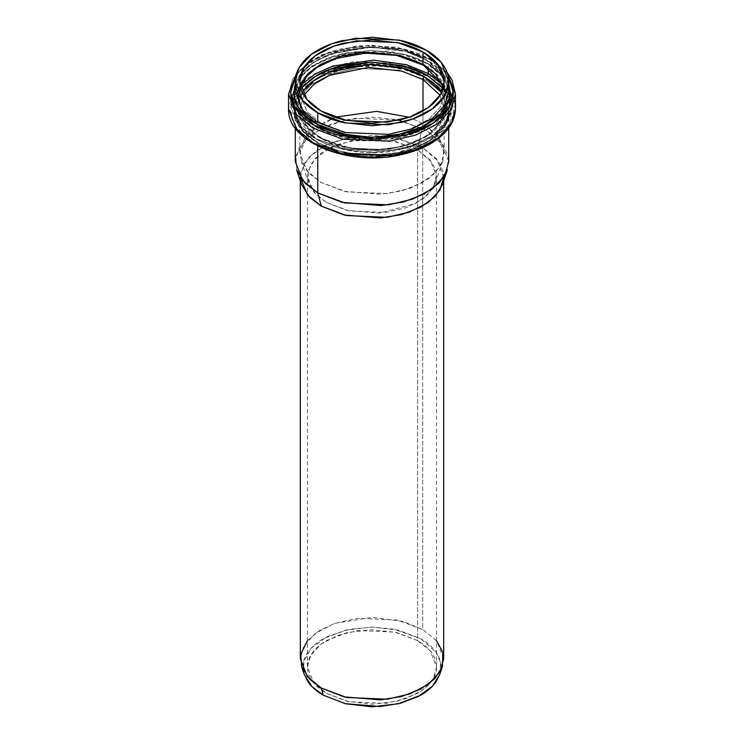 <?xml version="1.0" encoding="UTF-8"?>
<svg xmlns="http://www.w3.org/2000/svg" width="744" height="744" viewBox="0 0 744 744"><rect width="100%" height="100%" fill="white"/><g stroke="black" fill="none" stroke-linecap="round" stroke-linejoin="round"><path stroke-width="0.56" stroke-dasharray="3.72 2.79" d="M299.869 81.496L299.869 93.67L300.641 87.587L299.869 93.67L306.909 111.619L320.99 123.123L346.434 132.618L387.429 134.357L409.963 129.084L428.795 119.347L440.495 106.736L444.131 93.67L443.331 87.68M448.725 91.094L443.257 74.958M443.089 74.437L426.247 59.771L404.345 50.927L369.954 46.816L329.313 54.293L312.387 63.212L300.911 74.437L312.387 63.212L329.313 54.293L369.954 46.816L404.345 50.927L426.247 59.771A1.432 0.828 120 0 0 426.545 60.431A1.432 0.828 -60 0 1 426.247 59.771L443.089 74.437M300.883 74.474L295.275 91.094L300.883 74.474M448.725 161.56L441.229 142.467L426.247 130.237L399.193 120.137L355.595 118.287L331.619 123.895L311.587 134.255L299.153 147.656L295.275 161.56M317.753 146.047L317.753 142.913L302.771 130.674L295.275 111.591L299.153 97.687L311.587 84.286L331.619 73.926L355.595 68.318L399.193 70.169L426.247 80.268L441.229 92.498L448.725 111.591L444.847 125.485L432.413 138.895L412.381 149.256L388.405 154.854L344.807 153.004L317.753 142.913L317.753 146.047M296.67 169.948L295.935 155.775L304.352 140.662L322.636 127.652L347.532 119.579L373.525 117.273L396.18 119.524L426.247 130.237L443.48 145.461L448.26 156.724L447.33 169.948M442.401 184.698L443.275 172.329L438.802 161.811L422.704 147.582L394.599 137.566L373.432 135.464L349.131 137.612L325.863 145.164L308.779 157.319L300.911 171.455L301.599 184.698M303.989 673.757L302.985 666.959C302.985 661.667 304.733 656.589 308.239 651.707C311.745 646.824 316.73 642.518 323.203 638.78L345.588 630.14L372 627.108L398.412 630.14L420.797 638.78C427.27 642.518 432.255 646.824 435.761 651.707C439.267 656.589 441.015 661.667 441.015 666.959L440.011 673.757M417.635 640.612L396.692 632.53L372 629.694L347.308 632.53L326.365 640.612C320.32 644.099 315.651 648.136 312.378 652.702C309.104 657.259 307.467 662.011 307.467 666.959C307.467 671.897 309.104 676.649 312.378 681.216C315.651 685.782 320.32 689.809 326.365 693.296L347.308 701.378L372 704.215L396.692 701.378L417.635 693.296C423.68 689.809 428.349 685.782 431.622 681.216C434.896 676.649 436.533 671.897 436.533 666.959C436.533 662.011 434.896 657.259 431.622 652.702C428.349 648.136 423.68 644.099 417.635 640.612L394.878 632.121L358.199 630.559L338.036 635.274L321.185 643.988L310.722 655.269L307.467 666.959L313.763 683.011L326.365 693.296L349.122 701.797L385.801 703.35L405.964 698.635L422.815 689.921L433.278 678.649L436.533 666.959L430.237 650.898L417.635 640.612L417.635 149.739L430.237 160.025L436.533 176.086L433.278 187.776L422.815 199.048L405.964 207.762L385.801 212.477L349.122 210.924L326.365 202.424L313.763 192.138L307.467 176.086L310.722 164.396L321.185 153.115L338.036 144.401L358.199 139.686L394.878 141.239L417.635 149.739L417.635 640.612M300.297 177.323L303.915 163.866L315.54 151.33L334.261 141.648L356.664 136.412L397.417 138.142L422.704 147.582L422.704 629.489L397.417 620.05L356.664 618.32L334.261 623.556L315.54 633.237L303.915 645.773L300.297 658.756M443.703 658.756L436.7 640.919L422.704 629.489L422.704 147.582L436.7 159.011L443.703 177.323M423.011 123.476L409.107 117.208L423.011 123.476L423.011 110.94L423.011 123.476L439.202 137.789L443.703 148.372L442.829 160.816L435.268 172.924L420.909 183.536L401.583 190.901L380.482 194.277L343.914 191.282L320.99 182.373L309.448 173.659L301.171 160.816L300.102 149.535L305.096 137.352L317.046 125.941L334.893 117.208L308.574 133.092L299.869 152.92L306.909 170.869L320.99 182.373L346.434 191.859L387.429 193.607L409.963 188.334L428.795 178.597L440.495 165.986L444.131 152.92L437.091 134.971L423.011 123.476L417.635 149.739L423.011 123.476M444.131 152.92L444.131 109.015L440.085 95.251L444.131 109.015L440.495 122.081L428.795 134.683L409.963 144.429L387.429 149.693L346.434 147.954L320.99 138.458L306.909 126.964L299.869 109.015L303.915 95.251L299.869 109.015L306.909 126.964L320.99 138.458L346.434 147.954L387.429 149.693L409.963 144.429L428.795 134.683L440.495 122.081L444.131 109.015C442.652 127.438 426.275 140.3 394.999 147.6C350.173 157.468 297.572 134.859 299.869 109.015L299.869 152.92M326.365 202.424L346.881 210.403L379.589 213.082L415.757 203.465L428.6 193.979L435.361 183.145L436.151 172.013L432.125 162.545L417.635 149.739L392.339 140.728L351.419 140.774L330.476 147.563L315.103 158.509L308.016 171.222L308.639 183.145L316.033 194.63L326.365 202.424M455.468 94.023L447.311 73.256L431.018 59.948L431.018 74.586L431.018 59.948L401.583 48.965L354.144 46.956L328.076 53.047L306.286 64.319L292.755 78.901L288.533 94.023L292.755 78.901L306.286 64.319L328.076 53.047L354.144 46.956L401.583 48.965L431.018 59.948A2.148 1.246 120 0 0 430.571 58.962A2.148 1.246 120 0 0 429.493 59.074L405.964 49.616L368.931 45.356L325.481 53.763L307.691 63.538L296.875 74.307C301.004 68.55 306.881 63.473 314.507 59.074C322.124 54.675 330.922 51.28 340.882 48.899L372 45.319L403.118 48.899C413.078 51.28 421.876 54.675 429.493 59.074C437.119 63.473 442.996 68.55 447.125 74.307L429.493 59.074A2.148 1.246 -60 0 1 430.571 58.962A2.148 1.246 -60 0 1 431.018 59.948L447.451 73.424M448.725 83.616L444.205 75.005C440.243 69.471 434.598 64.589 427.261 60.357C419.932 56.126 411.488 52.871 401.909 50.583L372 47.142L342.091 50.583C332.512 52.871 324.068 56.126 316.739 60.357C309.402 64.589 303.757 69.471 299.795 75.005L295.275 83.616M314.507 143.611C306.881 139.212 301.004 134.134 296.875 128.387C292.755 122.63 290.69 116.641 290.69 110.419C290.69 104.188 292.755 98.208 296.875 92.451C301.004 86.704 306.881 81.626 314.507 77.218C322.124 72.819 330.922 69.425 340.882 67.044L372 63.473L403.118 67.044C413.078 69.425 421.876 72.819 429.493 77.218C437.119 81.626 442.996 86.704 447.125 92.451C451.245 98.208 453.31 104.188 453.31 110.419C453.31 116.641 451.245 122.63 447.125 128.387C442.996 134.134 437.119 139.212 429.493 143.611M318.125 77.729L297.637 96.525L294.522 116.352L303.32 131.958L316.739 142.327L334.419 149.981L360.952 155.087L394.757 153.59L427.261 142.327L446.772 123.56L449.367 104.039L440.532 88.722L427.261 78.511L401.909 68.727L372 65.295L342.091 68.727L316.739 78.511C309.402 82.742 303.757 87.625 299.795 93.149C295.824 98.673 293.843 104.43 293.843 110.419C293.843 116.399 295.824 122.156 299.795 127.689C303.757 133.213 309.402 138.096 316.739 142.327C324.068 146.559 332.512 149.814 342.091 152.102L372 155.543L401.909 152.102C411.488 149.814 419.932 146.559 427.261 142.327C434.598 138.096 440.243 133.213 444.205 127.689C448.176 122.156 450.157 116.399 450.157 110.419C450.157 104.43 448.176 98.673 444.205 93.149C440.243 87.625 434.598 82.742 427.261 78.511L425.875 77.729M454.491 101.342L455.468 108.661L447.311 87.894L431.018 74.586L401.583 63.603L354.144 61.585L328.076 67.685L306.286 78.957L292.755 93.539L288.533 108.661L292.755 93.539L306.286 78.957L328.076 67.685L354.144 61.585L401.583 63.603L431.018 74.586L443.405 83.719L452.929 96.878M299.795 78.157C303.757 72.633 309.402 67.751 316.739 63.519C324.068 59.288 332.512 56.033 342.091 53.745L372 50.304L401.909 53.745C411.488 56.033 419.932 59.288 427.261 63.519C434.598 67.751 440.243 72.633 444.205 78.157L450.111 93.837L450.157 95.427C450.157 101.416 448.176 107.173 444.205 112.697C440.243 118.222 434.598 123.104 427.261 127.336C419.932 131.567 411.488 134.831 401.909 137.119L372 140.551L342.091 137.119C332.512 134.831 324.068 131.567 316.739 127.336C309.402 123.104 303.757 118.222 299.795 112.697C295.824 107.173 293.843 101.416 293.843 95.427L293.889 93.846L299.795 78.157L312.164 66.402L329.518 57.558L370.605 50.313L405.192 54.582L427.261 63.519L444.205 78.157M425.875 124.955L440.634 111.842C444.401 106.587 446.288 101.119 446.288 95.427C446.288 89.745 444.401 84.267 440.634 79.013C436.858 73.758 431.492 69.127 424.526 65.1C417.561 61.082 409.526 57.986 400.43 55.809M372 52.545L343.57 55.809C334.474 57.986 326.439 61.082 319.474 65.1C312.508 69.127 307.142 73.758 303.366 79.013C299.599 84.267 297.712 89.745 297.712 95.427C297.712 101.119 299.599 106.587 303.366 111.842L318.125 124.955M300.678 107.424L319.474 125.755C326.439 129.782 334.474 132.878 343.57 135.055L372 138.319L400.43 135.055C409.526 132.878 417.561 129.782 424.526 125.755L443.443 107.173L445.423 88.927L436.988 74.651L424.526 65.1A2.148 1.246 -60 0 1 423.448 65.212A2.148 1.246 120 0 0 424.526 65.1M443.099 88.517L444.205 89.987C448.176 95.52 450.157 101.268 450.157 107.257C450.157 113.237 448.176 118.994 444.205 124.527C440.243 130.051 434.598 134.934 427.261 139.165C419.932 143.397 411.488 146.652 401.909 148.949L372 152.381L342.091 148.949C332.512 146.652 324.068 143.397 316.739 139.165C309.402 134.934 303.757 130.051 299.795 124.527C295.824 118.994 293.843 113.237 293.843 107.257C293.843 101.268 295.824 95.52 299.795 89.987L300.901 88.517L293.936 105.025L296.912 119.775L316.739 139.165L351.866 150.855L378.705 152.213L408.205 147.247L433.352 135.213L447.59 118.733L449.655 102.16L443.108 88.527M302.352 92.34L297.712 107.257C297.712 112.939 299.599 118.417 303.366 123.671C307.142 128.926 312.508 133.557 319.474 137.584C326.439 141.602 334.474 144.699 343.57 146.875L372 150.139L400.43 146.875C409.526 144.699 417.561 141.602 424.526 137.584C431.492 133.557 436.858 128.926 440.634 123.671C444.401 118.417 446.288 112.939 446.288 107.257L441.648 92.34L446.233 105.667L442.243 121.216L427.168 135.975L402.997 146.233L375.804 150.083L351.456 148.475L319.474 137.584L301.236 120.296L297.712 107.238L302.343 92.349M301.757 84.472L294.624 95.325L292.411 106.085L300.176 125.885L315.716 138.579L343.784 149.051L389.019 150.976L413.887 145.154L434.673 134.413L447.572 120.5L451.589 106.085L448.874 94.19L442.243 84.472L448.874 94.19L451.589 106.085L447.572 120.5L434.673 134.413L413.887 145.154L389.019 150.976L343.784 149.051L315.716 138.579L300.176 125.885L292.411 106.085L294.624 95.325L301.757 84.472M449.367 85.811L451.589 96.599L447.572 111.014L434.673 124.927L413.887 135.678L389.019 141.49L343.784 139.565L315.716 129.093L300.176 116.408L292.411 96.599L296.428 82.184L309.327 68.271L330.113 57.53L354.981 51.708L400.216 53.633L428.284 64.105L428.284 68.29L428.284 64.105L443.629 76.567M443.638 76.576L449.329 85.727M291.081 105.825L291.881 118.417L297.349 129.019L314.507 143.611L332.903 151.581L360.505 156.891L395.678 155.329L429.493 143.611L449.785 124.09L452.492 103.779L443.294 87.848L429.493 77.218A2.148 1.246 120 0 0 431.018 74.586A2.148 1.246 -60 0 1 429.493 77.218L403.704 67.183L362.579 63.789L338.827 67.555L317.037 75.823L300.808 87.736L292.215 101.37M425.847 124.973L394.906 136.226L362.244 137.947L336.548 133.12L318.153 124.973M297.842 92.888L300.074 84.704M320.246 64.663L350.619 54.359L382.081 52.936L406.959 57.586L423.755 64.663M300.669 87.68L299.869 93.67L306.909 111.619L320.99 123.123L346.434 132.618L387.429 134.357L409.963 129.084L428.795 119.347L440.495 106.736L444.131 93.67L444.131 81.496M428.284 64.105L400.216 53.633L354.981 51.708L330.113 57.53L309.327 68.271L296.428 82.184L292.411 96.599L300.176 116.408L315.716 129.093L343.784 139.565L389.019 141.49L413.887 135.678L434.673 124.927L447.572 111.014L451.589 96.599L443.824 76.799L428.284 64.105A1.432 0.828 120 0 0 427.986 63.454A1.432 0.828 120 0 0 427.261 63.519A1.432 0.828 -60 0 1 427.986 63.454A1.432 0.828 -60 0 1 428.284 64.105M443.833 77.646L450.111 93.846M450.111 93.865L446.995 108.131L434.989 122.146L414.799 133.185L390.163 139.314L344.825 137.742L316.739 127.336L301.022 114.325L293.889 93.865M293.889 93.846L300.167 77.646M425.866 77.72L408.205 70.429L382.295 65.686L349.699 67.174L318.134 77.72M427.261 78.511A1.432 0.828 120 0 0 426.247 80.268L441.229 92.498L448.725 111.591L444.847 125.485L432.413 138.895L412.381 149.256L388.405 154.854L344.807 153.004L317.753 142.913L302.771 130.674L295.275 111.591L299.153 97.687L311.587 84.286L331.619 73.926L355.595 68.318L399.193 70.169L426.247 80.268A1.432 0.828 -60 0 1 427.261 78.511M301.432 72.875L313.968 62.04L331.48 53.68L371.954 47.142L405.666 51.55L427.261 60.357L439.76 69.778L448.725 83.663M295.349 83.449L301.404 72.903M427.261 60.357A1.432 0.828 -60 0 1 426.545 60.431A1.432 0.828 120 0 0 427.261 60.357M439.76 674.501L440.597 662.606L436.3 652.479L420.797 638.78L393.753 629.145L373.376 627.118L349.996 629.192L327.593 636.455L311.15 648.154L303.58 661.76L304.24 674.501M307.467 640.714L319.055 630.847L335.144 623.249L372.167 617.362L402.96 621.417L422.704 629.489L436.533 640.714M448.725 128.08L448.725 111.591C449.506 131.195 422.769 150.52 387.847 154.333C341.914 160.909 293.415 137.733 295.275 111.591L295.275 128.08M300.297 176.849L300.297 180.811M443.703 180.811L443.703 176.849M307.467 666.959L307.467 176.086M436.533 666.959L436.533 176.086M435.361 183.145L442.829 160.816M301.171 160.816L308.639 183.145M449.237 85.318L451.589 96.599L451.589 106.085C451.292 118.017 444.559 128.368 431.399 137.129C422.62 142.839 412.083 147.033 399.807 149.721C350.759 161.578 290.569 137.91 292.411 106.085L292.411 96.599L294.764 85.318M447.172 72.596L430.571 58.962L396.933 47.151L357.808 45.635L321.799 54.74L296.828 72.596M294.801 85.225L300.455 76.139M300.474 76.12L312.601 65.556L344.193 52.964L388.712 51.076L409.86 55.623L427.986 63.454L443.526 76.12M449.199 85.225L443.545 76.139M443.229 74.93L426.545 60.431C382.537 31.908 291.248 54.247 295.275 91.094"/><path stroke-width="1.12" d="M423.011 52.043L437.091 63.547L444.131 81.496L440.495 94.562L428.795 107.164L409.963 116.91L387.429 122.174L346.434 120.435L320.99 110.94L306.909 99.445L299.869 81.496L303.506 68.429L315.205 55.819L334.037 46.081L356.571 40.818L397.566 42.557L423.011 52.043L423.011 64.226L399.528 55.177L361.975 52.433L340.501 56.209L321.203 64.105L307.356 75.2L300.641 87.587L307.356 75.2L321.203 64.105L340.501 56.209L361.975 52.433L399.528 55.177L423.011 64.226L423.011 52.043C429.772 55.949 434.98 60.459 438.644 65.556C442.308 70.661 444.131 75.972 444.131 81.496C444.131 87.02 442.308 92.33 438.644 97.436C434.98 102.532 429.772 107.043 423.011 110.94C416.24 114.846 408.437 117.859 399.602 119.97L372 123.141L344.398 119.97C335.563 117.859 327.76 114.846 320.99 110.94C314.228 107.043 309.02 102.532 305.356 97.436C301.692 92.33 299.869 87.02 299.869 81.496C299.869 75.972 301.692 70.661 305.356 65.556C309.02 60.459 314.228 55.949 320.99 52.043C327.76 48.146 335.563 45.133 344.398 43.022L372 39.851L399.602 43.022C408.437 45.133 416.24 48.146 423.011 52.043M443.359 87.587L435.184 73.582L423.011 64.226A2.148 1.246 120 0 0 423.448 65.212A2.148 1.246 -60 0 1 423.011 64.226L435.184 73.582L443.359 87.587M317.753 112.818L302.771 100.589L295.275 81.496L299.153 67.592L311.587 54.191L331.619 43.831L355.595 38.223L399.193 40.074L426.247 50.174L441.229 62.403L448.725 81.496L444.847 95.39L432.413 108.801L412.381 119.161L388.405 124.769L344.807 122.918L317.753 112.818L317.753 122.416L344.807 132.516L388.405 134.366L412.381 128.758L432.413 118.408L444.847 104.997L448.725 91.094L444.847 104.997L432.413 118.408L412.381 128.758L388.405 134.366L344.807 132.516L317.753 122.416L302.771 110.186L295.275 91.094L302.771 110.186L317.753 122.416L317.753 112.818C324.942 116.966 333.238 120.175 342.64 122.416L372 125.792L401.36 122.416C410.762 120.175 419.058 116.966 426.247 112.818C433.445 108.661 438.988 103.872 442.885 98.45C446.772 93.019 448.725 87.374 448.725 81.496C448.725 75.618 446.772 69.973 442.885 64.542C438.988 59.12 433.445 54.331 426.247 50.174C419.058 46.016 410.762 42.817 401.36 40.576L372 37.2L342.64 40.576C333.238 42.817 324.942 46.016 317.753 50.174C310.555 54.331 305.012 59.12 301.115 64.542C297.228 69.973 295.275 75.618 295.275 81.496C295.275 87.374 297.228 93.019 301.115 98.45C305.012 103.872 310.555 108.661 317.753 112.818M295.275 128.08L295.275 161.56L302.771 180.653L317.753 192.882L344.807 202.982L388.405 204.833L412.381 199.225L432.413 188.864L444.847 175.454L448.725 161.56L448.725 128.08M317.753 192.882L317.753 146.047L317.753 192.882L305.468 183.61L296.67 169.948L301.599 184.698L309.82 197.467L321.296 206.125L344.081 214.988L380.426 217.964L401.407 214.607L420.62 207.278L434.896 196.732L442.401 184.698L447.33 169.948L439.295 182.829L424.024 194.119L403.462 201.959L381.021 205.549L342.128 202.359L317.753 192.882L321.296 206.125L317.753 192.882M440.011 673.757L435.761 682.202C432.255 687.084 427.27 691.39 420.797 695.129L398.412 703.768L372 706.8L345.588 703.768L323.203 695.129C316.73 691.39 311.745 687.084 308.239 682.202L303.989 673.757M443.703 177.323L439.834 190.278L428.014 202.694L409.237 212.235L386.908 217.35L346.425 215.528L321.296 206.125L307.439 194.863L300.297 177.323M300.297 180.811L300.297 658.756L307.3 676.603L321.296 688.033L346.583 697.472L387.336 699.202L409.739 693.957L428.46 684.275L440.085 671.748L443.703 658.756L443.703 180.811M409.107 117.208L376.576 111.358L334.893 117.208L376.576 111.358L409.107 117.208M423.011 110.94L423.011 79.561L440.085 95.251L423.011 79.561L423.011 110.94M303.915 95.251L313.987 84.267L329.62 75.311L368.485 67.416L401.844 71.099L423.011 79.561A2.148 1.246 -60 0 1 424.526 76.93C417.561 72.912 409.526 69.806 400.43 67.63L372 64.365L343.57 67.63C334.474 69.806 326.439 72.912 319.474 76.93C312.508 80.947 307.142 85.588 303.366 90.842L313.001 81.198L329.22 72.196L368.996 64.403L402.95 68.271L424.526 76.93A2.148 1.246 120 0 0 423.011 79.561L401.844 71.099L368.485 67.416L329.62 75.311L313.987 84.267L303.915 95.251M448.074 75.683L453.31 92.265C453.31 98.496 451.245 104.486 447.125 110.233C442.996 115.98 437.119 121.058 429.493 125.466C421.876 129.865 413.078 133.26 403.118 135.641L372 139.212L340.882 135.641C330.922 133.26 322.124 129.865 314.507 125.466C306.881 121.058 301.004 115.98 296.875 110.233C292.755 104.486 290.69 98.496 290.69 92.265L295.926 75.683L290.69 92.061L294.484 106.448L314.507 125.466L349.634 137.398L376.38 139.147L406.233 134.85L432.664 123.523L449.041 107.275L453.236 90.238L448.074 75.693M295.275 83.616L293.843 92.265C293.843 98.255 295.824 104.011 299.795 109.535C303.757 115.06 309.402 119.942 316.739 124.174C324.068 128.405 332.512 131.669 342.091 133.957L372 137.389L401.909 133.957C411.488 131.669 419.932 128.405 427.261 124.174C434.598 119.942 440.243 115.06 444.205 109.535C448.176 104.011 450.157 98.255 450.157 92.265L448.725 83.616M429.493 143.611C421.876 148.019 413.078 151.404 403.118 153.785L372 157.365L340.882 153.785C330.922 151.404 322.124 148.019 314.507 143.611M447.451 73.424L455.468 94.023L451.245 109.145L437.714 123.727L415.924 134.999L389.856 141.1L342.417 139.082L312.982 128.098L296.689 114.79L288.533 94.023L296.689 114.79L312.982 128.098L342.417 139.082L389.856 141.1L415.924 134.999L437.714 123.727L451.245 109.145L455.468 94.023L455.468 108.661L451.245 123.783L437.714 138.365L415.924 149.637L389.856 155.728L342.417 153.72L312.982 142.736L296.689 129.428L288.533 108.661L296.689 129.428L312.982 142.736L342.417 153.72L389.856 155.728L415.924 149.637L437.714 138.365L451.245 123.783L455.468 108.661C455.096 121.635 447.711 132.757 433.334 142.048C424.266 147.758 413.515 151.981 401.062 154.706C349.764 167.065 286.747 142.467 288.533 108.661L288.533 94.023L296.828 72.596M400.43 55.809L372 52.545M427.261 75.349L443.099 88.517L427.261 75.349L405.471 66.476L371.396 62.133L330.652 68.96L313.205 77.525L300.892 88.527L316.739 75.349C324.068 71.117 332.512 67.853 342.091 65.565L372 62.133L401.909 65.565C411.488 67.853 419.932 71.117 427.261 75.349A1.432 0.828 120 0 0 428.284 73.591L406.838 64.765L373.525 60.143L333.098 65.993L315.121 73.944L301.757 84.472L315.121 73.944L333.098 65.993L373.525 60.143L406.838 64.765L428.284 73.591L428.284 68.29L428.284 73.591L442.243 84.472L428.284 73.591A1.432 0.828 -60 0 1 427.261 75.349M441.648 92.34L440.634 90.842C436.858 85.588 431.492 80.947 424.526 76.93L441.657 92.349M452.929 96.878L454.491 101.342M292.215 101.37L291.081 105.825M300.678 107.424L297.842 92.888M300.074 84.704L307.588 74.065L320.246 64.663M423.755 64.663L424.526 65.1M448.725 83.663L449.497 98.096L440.959 113.507L422.35 126.778L396.98 135.027L370.484 137.38L347.383 135.092L316.739 124.174L299.116 108.568L294.28 97.018L295.349 83.449M301.599 666.605L304.24 674.501L312.145 686.796L323.203 695.129L321.296 688.033L309.82 679.374L301.599 666.605L300.753 654.116L307.467 640.714M436.533 640.714L442.829 652.33L442.401 666.605L434.896 678.64L420.62 689.186L401.407 696.514L380.426 699.871L344.081 696.886L321.296 688.033L323.203 695.129L345.132 703.657L380.11 706.521L400.3 703.294L418.798 696.245L432.534 686.089L439.76 674.501L442.401 666.605M295.275 81.496L295.275 91.094M448.725 81.496L448.725 91.094M455.468 94.023L451.98 79.915L447.172 72.596M443.331 87.68L441.769 83.402L423.448 65.212L396.784 55.437L365.611 53.094L335.646 58.534L316.898 67.481L307.179 75.916L302.25 83.375L300.669 87.68"/></g></svg>
